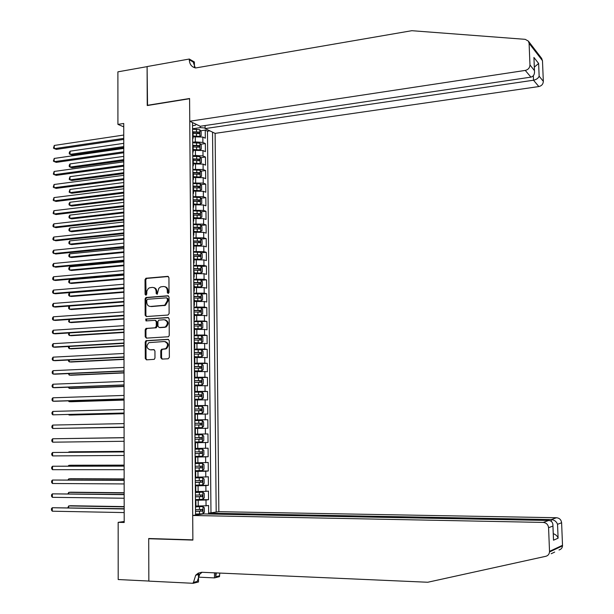 <?xml version="1.0" encoding="UTF-8"?>
<svg xmlns="http://www.w3.org/2000/svg" width="614" height="614" viewBox="0 0 614 614"><rect width="100%" height="100%" fill="white"/><g stroke="black" fill="none" stroke-linecap="round" stroke-linejoin="round"><path stroke-width="0.92" d="M168.175 293.484L169.019 292.441L168.934 277.643L167.722 276.354L145.94 278.242L145.027 279.654L145.073 294.306L145.909 295.204L146.738 294.175L146.876 291.036L148.273 288.58L149.555 287.774L152.303 287.406C154.613 287.49 155.895 288.864 156.14 291.535L156.148 293.438L157.215 294.29L158.819 288.304L160.638 286.884L163.431 286.508C165.772 286.592 167.062 287.974 167.315 290.652L167.323 292.571L168.175 293.484M160.814 357.732L162.027 359.083L168.159 358.783L169.364 357.31L169.272 340.678L168.052 339.335L145.986 340.693L145.226 342.036L145.272 358.499L146.47 359.842L154.252 359.343L154.974 358.023L154.943 350.939L153.738 349.604L150.115 349.796C146.401 348.315 146.009 345.928 148.933 342.635L164.337 341.514C168.067 342.942 168.497 345.329 165.634 348.675L161.52 349.297L160.784 350.632L160.814 357.732L161.566 357.808L162.311 359.067M117.926 124.381L117.896 71.846L147.099 66.634L147.237 105.547L189.588 98.716L192.88 539.852L148.703 538.516L148.849 581.044L118.195 579.539L118.164 522.345L124.197 522.491L123.736 123.483L117.926 124.381L123.744 126.852M167.929 315.059L169.126 313.577L169.042 297.076L167.822 295.779L145.955 297.498L145.088 298.895L145.142 315.22L146.332 316.532L167.929 315.059M169.157 318.835L169.249 335.397L168.489 336.748L146.401 338.137L145.211 336.817L145.188 329.795L145.978 328.436L155.089 327.784L156.278 326.31L156.263 321.636L155.058 320.324L145.994 320.922L145.725 319.05L167.937 317.515L169.157 318.835M200.947 513.964L202.919 514.002M208.653 513.166L208.583 505.468L206.051 505.806L205.997 500.019L195.444 500.264M197.033 499.558L208.537 499.712L208.461 491.085L205.92 491.361L205.874 485.597L195.336 485.827M195.329 485.26L208.407 485.344L208.33 476.74L205.797 476.963L205.744 471.207L195.221 471.422M195.221 471.007L208.276 471.015L208.2 462.434L205.675 462.595L205.621 456.862L195.114 457.054M195.106 456.801L208.154 456.724L208.077 448.174L205.544 448.274L205.498 442.548L194.999 442.725M194.999 442.633L208.023 442.471L207.946 433.944L205.421 433.983L205.375 428.28L195.336 428.426M205.375 428.28L207.893 428.257L207.824 419.753L194.822 420.03M194.822 419.884L205.299 419.73L205.253 414.043L207.77 414.082L207.693 405.593L194.715 405.954M194.715 405.654L205.176 405.524L205.13 399.844L207.647 399.944L207.57 391.479L194.607 391.916M194.607 391.463L205.053 391.348L205.007 385.684L207.517 385.845L207.44 377.395L194.5 377.917M194.492 377.303L204.93 377.211L204.884 371.562L207.394 371.777L207.317 363.358L197.593 363.803M194.385 363.189L204.807 363.112L204.761 357.478L207.263 357.747L207.194 349.351L200.164 349.711M194.277 349.113L204.685 349.044L204.639 343.433L207.141 343.756L207.064 335.382L201.062 335.728M194.17 335.067L204.562 335.021L204.516 329.419L207.018 329.802L206.941 321.444L194.07 321.69M194.062 321.061L204.439 321.03L204.393 315.442L206.895 315.88L206.818 307.553L201.346 307.929M193.955 307.092L204.324 307.077L204.27 301.505L206.772 302.004L206.695 293.692L201.292 294.098M193.847 293.162L204.201 293.162L204.147 287.605L206.649 288.15L206.573 279.861L201.246 280.299M193.74 279.263L204.078 279.278L204.032 273.737L206.519 274.343L206.45 266.077L201.185 266.537M146.255 278.188L146.255 278.679M193.633 265.401L203.955 265.44L203.909 259.906L206.396 260.566L206.327 252.323L201.131 252.807M193.525 251.579L203.84 251.625L203.787 246.114L206.273 246.828L206.204 238.6L201.07 239.115M193.418 237.795L203.718 237.856L203.671 232.361L206.158 233.128L206.081 224.924L201.008 225.461M193.31 224.041L203.602 224.118L203.549 218.638L206.035 219.459L205.959 211.277L200.947 211.838M193.21 210.326L203.48 210.418L203.434 204.953L205.913 205.828L205.836 197.662L200.885 198.245M193.103 196.641L203.364 196.756L203.311 191.299L205.79 192.228L205.721 184.085L200.816 184.691M192.996 182.995L203.242 183.125L203.196 177.684L205.667 178.666L205.598 170.546L200.747 171.176M192.888 169.387L203.127 169.533L203.081 164.107L205.544 165.143L205.475 157.038L200.678 157.691M192.788 155.81L195.444 155.449L203.004 155.971L202.958 150.56L205.429 151.65L205.352 143.569L202.889 142.448L195.336 141.895L192.681 142.271M200.609 144.236L205.352 143.569M206.051 505.806L195.943 506.059M205.92 491.361L195.828 491.599M205.797 476.963L195.72 477.178M205.675 462.595L195.605 462.795M205.544 448.274L195.498 448.45M205.421 433.983L195.382 434.144L195.336 428.357L194.891 428.357M205.253 414.043L195.229 414.174M205.13 399.844L195.122 399.96M205.007 385.684L195.006 385.776M204.884 371.562L194.899 371.639M204.761 357.478L194.791 357.532M204.639 343.433L194.684 343.464M204.516 329.419L194.569 329.434M204.393 315.442L194.461 315.442M204.27 301.505L194.354 301.482M204.147 287.605L194.247 287.559M204.032 273.737L194.139 273.675M203.909 259.906L194.032 259.829M203.787 246.114L193.924 246.014M203.671 232.361L193.817 232.238M203.549 218.638L193.709 218.5M203.434 204.953L193.602 204.8M203.311 191.299L193.502 191.131M203.196 177.684L193.395 177.492M203.081 164.107L193.287 163.892M202.958 150.56L193.18 150.33M208.553 514.01L208.545 513.181L218.845 511.685L215.115 133.368L538.839 86.559L533.512 80.219L533.336 75.745M216.189 512.068L212.536 132.14M192.527 122.57L195.559 515.077M210.97 512.828L207.478 131.196L205.237 130.13L205.306 138.188L202.843 137.045L193.08 136.807M192.658 139.002L193.088 138.196L192.65 137.805M193.049 133.146L192.604 132.325M203.004 155.971L205.475 157.038M203.127 169.533L205.598 170.546M203.242 183.125L205.721 184.085M203.364 196.756L205.836 197.662M203.48 210.418L205.959 211.277M203.602 224.118L206.081 224.924M203.718 237.856L206.204 238.6M203.84 251.625L206.327 252.323M203.955 265.44L206.45 266.077M204.078 279.278L206.573 279.861M204.201 293.162L206.695 293.692M204.324 307.077L206.818 307.553M204.439 321.03L206.941 321.444M204.562 335.021L207.064 335.382M204.685 349.044L207.194 349.351M204.807 363.112L207.317 363.358M204.93 377.211L207.44 377.395M205.053 391.348L207.57 391.479M205.176 405.524L207.693 405.593M205.299 419.73L207.824 419.753M208.023 442.471L205.498 442.548M208.154 456.724L205.621 456.862M208.276 471.015L205.744 471.207M208.407 485.344L205.874 485.597M208.537 499.712L205.997 500.019M197.539 514.785L195.559 514.747M205.114 128.004L200.294 127.628L192.581 128.771M200.294 127.628L200.279 126.261M192.55 125.678L195.329 125.264L196.257 124.35M124.189 521.501L118.164 522.345M200.532 130.82L205.237 130.13M207.478 131.196L209.85 130.851M193.157 146.838L192.712 146.048M193.264 160.569L192.819 159.809M192.75 151.551L193.195 151.919L192.765 152.686M193.372 174.33L192.926 173.608M192.857 165.327L193.303 165.68L192.865 166.409M193.479 188.122L193.034 187.447M192.965 179.142L193.41 179.472L192.973 180.171M193.587 201.96L193.134 201.315M193.072 192.988L193.517 193.303L193.08 193.97M193.694 215.829L193.241 215.23M193.18 206.88L193.625 207.171L193.187 207.801M193.801 229.736L193.356 229.175M193.287 220.802L193.732 221.078L193.295 221.669M193.909 243.681L193.464 243.159M193.395 234.763L193.84 235.024L193.402 235.569M194.016 257.665L193.571 257.174M193.502 248.762L193.947 249L193.51 249.514M194.124 271.68L193.679 271.234M193.61 262.792L194.055 263.015L193.617 263.49M194.231 285.733L193.786 285.326M193.717 276.868L194.162 277.067L193.725 277.505M194.339 299.832L193.894 299.455M193.832 290.975L194.277 291.159L193.832 291.558M194.454 313.961L194.001 313.624M193.94 305.12L194.385 305.288L193.94 305.649M194.561 328.129L194.116 327.83M194.047 319.303L194.492 319.449L194.055 319.771M194.669 342.328L194.224 342.082M194.154 333.525L194.607 333.655L194.162 333.939M194.784 356.573L194.331 356.366M194.27 347.785L194.715 347.9L194.27 348.138M194.891 370.856L194.446 370.679M194.377 362.083L194.822 362.176L194.377 362.383M195.006 385.178L194.554 385.039M194.492 376.42L194.937 376.489L194.492 376.658M195.114 399.53L194.669 399.438M194.6 390.796L195.045 390.849L194.6 390.972M194.822 419.661L195.275 419.677L195.229 413.897L194.776 413.882M194.715 405.209L195.16 405.24L194.715 405.332M195.275 419.677L194.822 419.723M194.999 442.832L195.452 442.847L194.999 442.871M194.937 434.159L195.382 434.144M195.114 457.323L195.567 457.384L195.114 457.422M195.045 448.688L195.498 448.657L195.452 442.847M195.229 471.859L195.674 471.959L195.229 472.02M195.16 463.255L195.613 463.163M195.336 486.426L195.789 486.572L195.336 486.649M195.275 477.869L195.72 477.73M195.452 501.039L195.904 501.224L195.452 501.323M195.382 492.512L202.804 492.129L195.835 492.251M195.498 507.202L195.95 506.987M168.366 293.438L168.059 290.806C167.883 288.419 166.778 287.037 164.736 286.669M153.584 287.559C155.611 287.92 156.716 289.294 156.885 291.681L157.192 294.306M168.389 276.523L146.7 278.403L145.787 279.815L146.124 295.157M168.451 295.933L146.715 297.637L145.848 299.033L145.902 315.343L146.516 316.517M167.353 298.742L166.501 297.828L147.583 299.256L146.754 300.292L146.761 302.295C146.999 304.966 148.273 306.348 150.583 306.447L164.69 305.219L167.369 300.768L167.353 298.742L168.098 298.888L166.878 297.905M150.177 306.455L150.583 306.447M168.098 298.888L168.113 300.906L165.435 305.358L151.343 306.586M155.495 320.393L157.015 321.759L157.038 326.425L156.248 327.784L147.13 328.436L145.948 329.902L145.971 336.917L146.646 338.122M168.52 317.645L146.746 319.096L146.285 320.907M164.207 327.216L165.327 326.909C168.336 323.593 167.944 321.191 164.168 319.725L158.75 320.155L157.944 321.529L157.967 326.211L159.172 327.531L166.072 327.024C169.034 323.877 168.727 321.483 165.151 319.833M164.951 327.323L159.924 327.638M165.212 341.607C168.835 343.126 169.218 345.513 166.379 348.76L162.273 349.381L161.536 350.717L161.566 357.808M154.229 349.704L150.875 349.88M168.581 339.45L146.754 340.785L145.986 342.128L146.04 358.576L146.777 359.827M199.895 136.392L201.162 135.717L201.131 131.68L199.757 129.7L192.581 129.247M199.657 136.377L193.072 135.993M195.643 136.438L193.072 136.462M123.759 143.338L70.096 151.182L70.08 154.36L72.015 155.05L123.767 147.59M193.049 133.43L199.166 133.668L199.12 132.041L192.604 131.81M192.604 132.286L197.393 132.294L198.107 133.284M70.096 151.182L69.282 152.541L69.282 153.815L70.08 154.36L123.767 146.593M123.752 138.388L54.262 148.688L54.278 145.449L123.752 135.042M123.759 139.439L56.273 149.409L53.464 148.143L54.278 145.449M205.091 125.54L205.114 128.587L533.512 80.219C536.436 79.582 538.309 78.239 539.146 76.197L543.329 81.332L542.477 60.694L529.099 43.333L528.393 41.13L525.216 39.334L411.81 30.7L195.666 67.954C191.706 67.103 189.58 64.386 189.296 59.788L189.296 59.036L147.099 66.565L147.552 105.493M205.114 128.587L215.115 133.368M147.23 105.339L189.588 98.509L189.757 121.242L525.277 70.418C528.224 69.681 529.782 67.855 529.966 64.923L529.099 43.333M189.296 59.036L194.4 61.976L194.438 66.742M189.757 121.242L200.256 126.261L530.91 77.126L525.277 70.418M541.51 58.207L542.477 60.694M543.329 81.332C543.16 84.133 541.663 85.876 538.839 86.559M195.29 67.893L193.164 62.014L189.296 59.788M529.966 64.923L534.472 70.648C534.802 74.225 533.62 76.382 530.91 77.126M534.418 70.395L534.026 59.765M533.896 57.447L538.624 63.457L534.326 67.118M554.02 552.393L551.18 553.721M192.696 515.491L543.236 522.422L548.755 520.472L203.533 513.91L192.696 515.491L192.88 540.082L148.703 538.731L148.849 581.12L193.203 583.3L198.529 581.949L198.46 573.046M149.801 538.547L148.703 538.731M218.845 511.685L556.507 517.732C559.484 518.078 561.188 519.759 561.61 522.752L562.531 545.854L549.507 551.978C549.215 554.258 547.98 555.701 545.815 556.299L427.766 582.249L201.668 572.271L198.184 573.192L195.697 575.211L193.203 583.3M561.61 522.752L557.535 524.302L558.111 538.202L553.498 540.197L552.922 526.052L548.571 527.702L549.522 551.364L562.547 545.27M219.789 573.054L219.482 576.638L214.509 577.897L214.463 572.824M198.491 577.152L214.509 577.897M208.545 513.181L551.303 519.567L556.507 517.732M216.358 572.908L215.729 576.784L215.691 572.877M562.531 545.854C562.255 548.026 561.073 549.4 559.001 549.975M549.507 551.978L549.522 551.364M548.571 527.702C548.133 524.556 546.353 522.79 543.236 522.422M202.106 572.271L199.711 574.236L197.224 581.45L193.195 582.463M557.535 524.302C556.461 521.509 554.381 519.928 551.303 519.567L551.372 521.424M558.111 538.202C557.428 536.068 555.816 534.564 553.275 533.689M553.498 540.197L553.452 538.102M552.922 526.052L552.953 525.822C553.022 522.606 551.618 520.826 548.755 520.472M199.911 143.239L199.964 149.923L201.277 149.194L201.246 145.15L199.872 143.185L192.689 142.763M199.88 149.923L193.18 149.524M196.081 149.946L193.18 149.977M123.775 156.37L70.042 163.907L70.034 167.092L71.968 167.752L123.782 160.584M193.157 146.953L199.266 147.176L199.235 145.549L192.704 145.334M192.712 145.787L197.501 145.787L198.215 146.8M70.042 163.907L69.228 165.25L69.228 166.524L70.034 167.092L123.782 159.632M199.957 163.501L201.392 162.702L201.361 158.65L199.987 156.716L192.788 156.309M200.041 163.485L193.28 163.094M196.664 163.485L193.287 163.524M123.79 169.433L69.996 176.663L69.981 179.856L71.915 180.485L123.798 173.608M193.264 160.515L199.373 160.722L199.35 159.087L192.811 158.888M192.811 159.325L197.608 159.325L198.322 160.346M69.996 176.663L69.175 179.273L69.981 179.856L123.798 172.703M199.895 177.101L201.507 176.249L201.476 172.181L200.103 170.27L192.896 169.894M197.324 177.07L193.387 177.101M200.156 177.07L193.387 176.694M123.805 182.527L69.942 189.45L69.927 192.65L71.869 193.241L123.813 186.664M193.364 174.107L199.481 174.299L199.458 172.664L192.911 172.48M192.919 172.895L197.723 172.887L198.437 173.931M69.942 189.45L69.121 192.044L69.927 192.65L123.813 185.804M199.796 190.739L201.622 189.833L201.592 185.75L200.218 183.87L193.003 183.517M197.823 190.708L193.494 190.716M200.271 190.678L193.494 190.332M123.821 195.651L69.889 202.267L69.881 205.475L71.823 206.035L123.828 199.757M193.456 187.738L199.588 187.915L199.581 186.28L193.019 186.111M193.026 186.502L197.838 186.495L198.545 187.546M199.581 186.28L197.831 186.495L199.581 186.28M69.889 202.267L69.075 203.572L69.075 204.853L69.881 205.475L123.821 198.936M123.767 151.781L54.193 161.682L54.209 158.435L123.767 148.427M123.775 152.786L56.204 162.372L53.395 161.114L54.209 158.435M123.782 165.212L54.116 174.706L54.139 171.452L123.782 161.85M123.79 166.171L56.135 175.366L53.318 174.123L54.139 171.452M123.798 178.682L54.047 187.769L54.063 184.499L123.798 175.312M123.805 179.595L56.066 188.391L53.249 187.163L54.063 184.499M123.813 192.182L53.978 200.855L53.994 197.585L123.813 188.805M123.821 193.049L55.997 201.446L53.172 200.225L53.994 197.585M199.665 204.408L201.745 203.449L201.707 199.358L200.325 197.501L193.103 197.171M198.253 204.393L193.602 204.37M200.387 204.324L193.602 204.009M123.836 208.806L69.843 215.115L69.827 218.331L71.769 218.86L123.844 212.874M193.318 201.407L199.703 201.569L199.703 199.926L193.126 199.773M193.126 200.141L197.946 200.126L198.66 201.192M197.961 200.133L199.703 199.926L197.946 200.126M69.843 215.115L69.021 216.404L69.021 217.686L69.827 218.331L123.836 212.106M123.828 205.721L53.902 213.979L53.925 210.694L123.828 202.328M123.836 206.534L55.928 214.539L53.103 213.334L53.925 210.694M199.473 218.123L201.86 217.095L201.822 212.997L200.44 211.162L193.21 210.863M198.629 218.116L193.709 218.062M200.502 218.008L193.702 217.717M123.851 221.999L69.789 227.994L69.773 231.217L71.723 231.716L123.859 226.029M193.241 215.115L199.819 215.253L199.826 213.611L193.233 213.465M193.233 213.818L198.092 213.802L198.767 214.877M69.789 227.994L68.975 229.268L68.968 230.557L69.773 231.217L123.851 225.307M123.851 219.29L53.832 227.142L53.848 223.849L123.844 215.898M123.851 220.058L55.859 227.656L53.027 226.466L53.034 225.154L53.848 223.849M199.212 231.877L201.975 230.78L201.937 226.673L200.594 224.908L193.318 224.594M198.967 231.877L193.817 231.785M200.617 231.731L193.809 231.463M123.867 235.223L69.735 240.911L69.727 244.142L71.677 244.602L123.867 239.222M193.349 228.853L199.926 228.976L199.949 227.333L193.341 227.203M193.341 227.533L198.215 227.518L198.882 228.592M198.215 227.518L199.918 227.326L198.168 227.51M69.735 240.911L68.921 242.162L68.914 243.459L69.727 244.142L123.867 238.539M123.867 232.898L53.756 240.327L53.779 237.027L123.859 229.49M123.867 233.619L55.79 240.811L52.957 239.637L52.965 238.316L53.779 237.027M193.924 245.539L200.77 245.462L202.09 244.502L202.06 240.381L200.671 238.6L193.425 238.355M200.732 245.485L193.917 245.239M123.882 248.486L69.689 253.851L69.674 257.089L71.623 257.527L123.882 252.438M193.456 242.63L200.041 242.737L200.072 241.087L193.441 240.972M193.448 241.279L198.337 241.264L198.99 242.353M69.689 253.851L68.868 255.094L68.86 256.383L69.674 257.089L123.882 251.801M123.882 246.536L53.687 253.551L53.702 250.243L123.874 243.121M123.882 247.212L55.72 253.996L52.881 252.838L52.888 251.51L53.702 250.243M194.032 259.338L200.885 259.254L202.213 258.264L202.175 254.135L200.793 252.377L193.533 252.154M200.847 259.277L194.024 259.054M123.898 261.771L69.635 266.829L69.62 270.076L71.577 270.475L123.898 265.693M193.563 256.437L200.156 256.529L200.195 254.879L193.548 254.779M193.556 255.063L198.46 255.04L199.105 256.145M69.635 266.829L68.814 268.049L68.806 269.346L69.62 270.076L123.898 265.102M123.898 260.213L53.61 266.806L53.633 263.49L123.89 256.79M123.898 260.843L55.651 267.22L52.812 266.069L52.819 264.741L53.633 263.49M194.139 273.169L201.001 273.077L202.328 272.056L202.29 267.911L200.908 266.184L193.64 265.985M200.962 273.1L194.131 272.908M123.913 275.103L69.582 279.831L69.574 283.092L71.523 283.453L123.913 278.979M193.671 270.283L200.271 270.36L200.317 268.709L193.656 268.617M193.656 268.878L198.591 268.855L199.212 269.968M69.582 279.831L68.76 281.043L68.76 282.348L69.574 283.092L123.913 278.434M123.913 273.921L53.541 280.091L53.556 276.768L123.905 270.49M123.913 274.504L55.582 280.475L53.541 280.091L52.735 279.339L52.743 278.004L53.556 276.768M194.247 287.037L201.077 286.968L202.443 285.886L202.413 281.734L201.024 280.03L193.74 279.854M201.077 286.968L194.239 286.799M123.928 288.457L69.528 292.87L69.52 296.14L71.477 296.47L123.928 292.302M193.778 284.167L200.387 284.228L200.44 282.57L193.763 282.494M193.763 282.739L198.713 282.709L199.327 283.837M69.528 292.87L68.707 294.068L68.707 295.372L69.52 296.14L123.928 291.803M123.928 287.674L53.464 293.415L53.487 290.084L123.921 284.228M123.928 288.204L55.513 293.761L53.464 293.415L52.658 292.632L52.666 291.305L53.487 290.084M194.354 300.937L201.2 300.868L202.566 299.747L202.528 295.587L201.139 293.914L193.847 293.761M201.2 300.868L194.346 300.722M69.482 306.025L69.466 309.218L71.431 309.517L123.944 305.657M193.886 298.082L200.509 298.128L200.563 296.47L193.87 296.409M193.87 296.631L198.844 296.6L199.435 297.736M69.42 306.033L68.661 307.123L68.653 308.428L69.466 309.218L123.944 305.204M123.944 301.451L53.395 306.77L53.41 303.431L123.936 298.005M123.944 301.934L55.444 307.084L53.395 306.77L52.589 305.972L52.597 304.636L53.41 303.431M194.461 314.875L201.315 314.798L202.681 313.654L202.643 309.479L201.254 307.829L193.955 307.706M201.315 314.798L194.454 314.683M69.428 319.464L69.413 322.327L71.377 322.596L123.959 319.042M193.993 312.035L200.624 312.065L200.694 310.408L193.978 310.362M193.978 310.554L198.967 310.531L199.542 311.674M69.113 319.487L68.599 321.521L69.413 322.327L123.959 318.635M123.959 315.274L53.318 320.155L53.341 316.809L123.951 311.812M123.959 315.703L55.367 320.431L53.318 320.155L52.512 319.334L52.52 317.998L53.341 316.809M194.569 328.682L201.43 328.774L194.569 328.851M201.469 328.743L202.804 327.592L202.766 323.401L201.407 321.82L201.43 328.774M69.374 332.934L69.359 335.474L71.331 335.704L123.974 332.466M194.101 326.026L200.74 326.042L200.816 324.384L194.085 324.346M194.085 324.522L199.089 324.491L199.657 325.65M68.806 332.972L68.545 334.645L69.359 335.474L123.974 332.105M123.974 329.127L53.249 333.579L53.264 330.225L123.967 325.658M123.974 329.511L55.298 333.824L53.249 333.579L52.436 332.734L52.443 331.391L53.264 330.225M194.676 342.865L201.553 342.781L202.919 341.561L202.881 337.37L201.492 335.774L194.177 335.704M201.553 342.781L194.676 342.719M69.321 346.442L69.313 348.645L71.278 348.844L123.99 345.92M194.208 340.056L200.855 340.056L200.939 338.391L194.193 338.368M194.193 338.521L199.22 338.491L199.765 339.665M68.499 346.488L68.492 347.8L69.313 348.645L123.99 345.605M123.99 343.019L53.172 347.04L53.195 343.671L123.982 339.542M123.99 343.349L55.229 347.24L53.172 347.04L52.367 346.173L52.374 344.822L53.195 343.671M194.784 356.918L201.668 356.826L203.042 355.575L203.004 351.369L201.607 349.803L194.285 349.757M201.668 356.826L194.784 356.795M69.267 359.988L69.259 361.861L71.232 362.022L124.005 359.413M194.316 354.124L200.97 354.109L201.07 352.436L194.3 352.428M194.308 352.559L199.343 352.528L199.872 353.718M68.446 360.027L68.438 360.986L69.259 361.861L124.005 359.144M124.005 356.941L53.096 360.525L53.119 357.148L123.997 353.457M124.005 357.225L55.16 360.694L53.096 360.525L52.29 359.643L52.297 358.292L53.119 357.148M194.891 371.002L201.783 370.91L203.157 369.62L203.127 365.407L201.73 363.864L194.392 363.849M201.783 370.91L194.891 370.902M69.213 373.558L69.205 375.1L71.178 375.223L124.02 372.936M194.423 368.223L201.093 368.193L201.192 366.52L194.415 366.527M194.415 366.635L199.473 366.596L199.98 367.809M68.384 373.596L69.205 375.1L124.02 372.713M124.02 370.91L53.027 374.049L53.042 370.664L124.02 367.41M124.02 371.14L55.083 374.187L53.027 374.049L52.213 373.143L52.221 371.792L53.042 370.664M195.006 385.124L201.906 385.032L203.28 383.704L203.242 379.475L201.845 377.963L194.5 377.978M201.906 385.032L194.669 385.055M69.159 387.173L69.152 388.37L71.132 388.47L124.036 386.49M194.538 382.361L201.208 382.315L201.323 380.642L194.523 380.665M194.523 380.749L199.596 380.711L200.087 381.946M68.331 387.204L69.152 388.37L124.036 386.321M124.036 384.909L52.95 387.611L52.973 384.218L124.036 381.401M124.036 385.085L55.014 387.71L52.95 387.611L52.136 386.674L52.144 385.323L52.973 384.218M194.669 399.292L202.021 399.184L203.403 397.826L203.364 393.589L201.968 392.108L194.607 392.139M202.021 399.184L194.669 399.238M69.098 400.812L69.098 401.679L71.078 401.74L124.051 400.082M194.646 396.544L201.323 396.475L201.446 394.794L194.63 394.84M194.63 394.902L199.727 394.856L200.195 396.114M68.361 400.842L69.098 401.679L124.051 399.96M124.051 398.946L52.873 401.203L52.896 397.803L124.051 395.431M124.051 399.077L54.945 401.264L52.873 401.203L52.06 400.251L52.067 398.893L52.896 397.803M194.776 413.491L202.144 413.383L203.518 411.986L203.487 407.734L202.083 406.284L194.722 406.345M202.144 413.383L194.776 413.46M69.044 414.496L69.044 415.018L71.024 415.041L124.066 413.713M194.753 410.758L201.446 410.674L201.569 408.993L194.738 409.047M194.738 409.085L199.849 409.039L200.302 410.329M68.607 414.504L69.044 415.018L124.066 413.636M124.066 413.015L52.804 414.834L52.819 411.418L124.066 409.492M124.066 413.099L52.804 414.834L51.99 413.851L51.998 412.493L52.819 411.418M202.259 427.613L194.884 427.72L202.259 427.613L203.641 426.185L203.602 421.925L202.206 420.498L194.83 420.582M68.991 428.211L124.082 427.375M194.861 425.011L201.561 424.911L201.699 423.223L194.853 423.292M194.853 423.315L199.98 423.261L200.394 424.596M68.837 428.211L124.082 427.344M124.082 427.129L52.727 428.495L52.743 425.072L124.082 423.599M124.082 427.152L52.727 428.495L51.914 427.49L51.921 426.124L52.743 425.072M202.321 434.743L194.937 434.865L202.321 434.743L203.725 436.147L203.764 440.422L202.42 441.85L202.359 434.781M202.42 441.85L194.999 442.019M124.097 437.644L68.952 438.519M201.822 437.498L200.11 437.521L199.903 439.21L194.976 439.286L201.684 439.187L201.822 437.498L194.96 437.582M124.097 437.652L68.891 438.519M124.097 437.721L52.674 438.764L124.097 437.736M52.65 442.187L51.837 441.167L51.845 439.801L52.674 438.764L52.65 442.187L124.097 441.274M195.106 456.356L202.505 456.194L203.886 454.69L203.848 450.407L202.443 449.034L195.052 449.179M202.443 449.034L195.052 449.156M124.112 451.359L70.886 451.804L68.898 451.881L68.898 452.295M195.083 453.623L201.799 453.5L201.952 451.804L195.068 451.904M200.241 451.82L200.018 453.508L195.083 453.592M124.112 451.42L68.898 451.881L68.553 452.295M124.112 451.843L52.597 452.487L124.112 451.912M52.574 455.918L51.76 454.874L51.768 453.5L52.597 452.487L52.574 455.918L124.12 455.458M195.214 470.723L202.62 470.539L204.009 469.004L203.971 464.706L202.597 463.393L195.16 463.532M202.658 470.501L202.566 463.363L195.16 463.486M124.128 465.12L70.84 465.235L68.845 465.343L68.845 466.103M195.198 467.991L201.922 467.845L202.083 466.149L195.183 466.264M200.433 466.172L200.133 467.853L195.198 467.937M124.128 465.228L68.845 465.343L68.2 466.103M124.128 466.003L52.52 466.241L124.128 466.118M52.497 469.687L51.683 468.62L51.691 467.246L52.52 466.241L52.497 469.687L124.135 469.679M195.329 485.137L202.743 484.922L204.132 483.348L204.094 479.043L202.681 477.723L195.275 477.93M202.681 477.723L195.382 477.853M124.143 478.912L70.787 478.697L68.791 478.843L68.783 479.948M195.306 482.397L202.044 482.236L202.206 480.532L195.29 480.662M200.601 480.57L200.248 482.228L195.306 482.32M124.143 479.066L68.791 478.843L67.954 479.948M124.143 480.202L52.443 480.041L124.143 480.371M52.428 483.494L51.607 482.397L51.614 481.015L52.443 480.041L52.428 483.494L124.151 483.939M202.904 499.305L202.843 492.159L204.216 493.418L204.255 497.731L202.904 499.305L195.436 499.589M124.158 492.743L70.733 492.198L68.737 492.374L68.73 493.833M195.421 496.841L202.159 496.665L202.336 494.953L195.405 495.107M200.763 494.999L200.371 496.642L195.421 496.734M124.158 492.95L68.737 492.374L67.901 493.825M124.158 494.439L52.367 493.863L124.158 494.661M52.351 497.325L51.53 496.212L51.538 494.83L52.367 493.863L52.351 497.325L124.166 498.238M195.551 514.079L202.988 513.803L204.378 512.16L204.339 507.824L202.927 506.573L195.95 506.819M202.927 506.573L195.95 506.704M124.174 506.604L70.687 505.729L68.684 505.944L68.676 507.747M195.528 511.324L202.282 511.124L202.466 509.413L195.513 509.582M200.924 509.474L200.486 511.094L195.528 511.193M124.174 506.857L68.684 505.944L67.847 507.732M124.181 508.714L52.29 507.732L124.181 508.983M52.274 511.201L51.453 510.065L51.461 508.676L52.29 507.732L52.274 511.201L124.181 512.575M198.238 506.097L198.192 500.303M198.122 491.622L198.076 485.843M198.007 477.185L197.961 471.422M197.892 462.787L197.846 457.039M197.777 448.427L197.731 442.694M197.662 434.106L197.616 428.388M197.554 419.822L197.508 414.12M197.439 405.578L197.393 399.891M197.324 391.371L197.278 385.692M197.209 377.196L197.163 371.539M197.102 363.066L197.056 357.425M196.987 348.967L196.941 343.341M196.871 334.906L196.825 329.296M196.764 320.884L196.718 315.289M196.649 306.9L196.603 301.32M196.541 292.955L196.495 287.383M196.426 279.04L196.388 273.483M196.319 265.164L196.273 259.622M196.211 251.326L196.165 245.8M196.096 237.518L196.05 232.008M195.989 223.757L195.943 218.254M195.881 210.026L195.835 204.539M195.766 196.327L195.728 190.854M195.659 182.665L195.62 177.208M195.551 169.042L195.505 163.6M195.444 155.449L195.398 150.023M195.336 141.895L195.29 136.485M202.889 142.448L202.843 137.045M168.059 290.806L167.315 290.652M156.9 293.592L156.148 293.438M156.885 291.681L156.14 291.535M145.833 294.451L145.073 294.306M145.787 279.815L145.027 279.654M146.969 278.342L146.209 278.18M168.328 276.492L167.722 276.354M168.067 292.717L167.323 292.571M145.902 315.343L145.142 315.22M145.848 299.033L145.088 298.895M147.03 297.567L146.27 297.422M168.366 295.879L167.822 295.779M164.276 305.649L163.524 305.511M168.113 300.906L167.369 300.768M145.971 336.917L145.211 336.817M145.948 329.902L145.188 329.795M147.13 328.436L146.37 328.329M155.841 327.891L155.089 327.784M157.038 326.425L156.278 326.31M157.015 321.759L156.263 321.636M146.746 319.096L145.986 318.981M168.405 317.591L167.937 317.515M161.536 350.717L160.784 350.632M162.733 349.251L161.981 349.166M165.12 349.12L164.375 349.036M146.04 358.576L145.272 358.499M145.986 342.128L145.226 342.036M147.176 340.67L146.408 340.578M168.436 339.388L168.052 339.335M199.849 136.392L199.796 129.746M196.442 131.772L196.419 129.209M196.472 135.963L196.457 133.392M197.393 132.294L199.12 132.041M538.624 63.457L539.146 76.197M554.672 552.055L554.288 552.239M215.729 576.784L219.474 575.84M196.549 145.295L196.526 142.724M196.587 149.494L196.564 146.915M197.501 145.787L199.235 145.549M200.08 163.47L200.018 156.762M196.657 158.849L196.641 156.271M196.695 163.055L196.672 160.477M197.608 159.325L199.35 159.087M200.195 177.047L200.133 170.324M196.772 172.442L196.749 169.855M196.802 176.663L196.779 174.077M197.723 172.887L199.458 172.664M200.302 190.655L200.248 183.916M196.879 186.065L196.856 183.471M196.917 190.294L196.894 187.7M200.417 204.308L200.364 197.547M196.987 199.727L196.971 197.132M197.025 203.971L197.002 201.369M200.532 217.985L200.479 211.208M197.102 213.426L197.079 210.817M197.132 217.678L197.117 215.069M200.648 231.708L200.594 224.908M197.209 227.157L197.194 224.547M197.248 231.424L197.224 228.807M200.77 245.462L200.709 238.646M197.324 240.926L197.301 238.309M197.355 245.201L197.34 242.576M198.284 241.256L200.034 241.079M200.885 259.254L200.824 252.423M197.432 254.726L197.416 252.101M197.47 259.016L197.447 256.391M198.391 255.033L200.149 254.871M201.001 273.077L200.939 266.23M197.547 268.571L197.524 265.939M197.578 272.869L197.562 270.229M198.506 268.848L200.264 268.694M201.116 286.938L201.054 280.076M197.662 282.448L197.639 279.807M197.693 286.753L197.67 284.113M198.621 282.701L200.379 282.563M201.231 300.837L201.177 293.952M197.769 296.355L197.746 293.715M197.808 300.676L197.785 298.028M198.736 296.593L200.494 296.455M201.346 314.775L201.292 307.867M197.885 310.308L197.862 307.652M197.915 314.637L197.9 311.981M198.844 310.515L200.609 310.392M198 324.292L197.977 321.636M198.03 328.636L198.007 325.973M198.959 324.476L200.724 324.361M201.584 342.75L201.522 335.812M198.107 338.314L198.092 335.651M198.145 342.673L198.122 340.002M199.074 338.475L200.839 338.375M201.699 356.795L201.645 349.842M198.222 352.375L198.199 349.704M198.261 356.742L198.238 354.063M199.189 352.505L200.962 352.421M201.822 370.879L201.76 363.902M198.337 366.474L198.314 363.795M198.376 370.848L198.353 368.17M199.304 366.581L201.077 366.497M201.937 385.001L201.883 378.001M198.452 380.603L198.429 377.917M198.491 384.993L198.468 382.307M199.42 380.688L201.192 380.619M202.06 399.154L201.998 392.139M198.568 394.779L198.545 392.085M198.606 399.177L198.583 396.483M199.535 394.833L201.315 394.779M202.175 413.345L202.121 406.314M198.683 408.985L198.66 406.284M198.721 413.399L198.698 410.697M199.65 409.016L201.43 408.97M202.298 427.582L202.236 420.529M198.798 423.23L198.775 420.521M198.836 427.659L198.813 424.949M199.773 423.238L201.553 423.199M198.913 437.521L198.89 434.804M198.951 441.957L198.928 439.233M199.903 439.21L201.684 439.187M202.536 456.156L202.482 449.072M199.028 451.843L199.005 449.118M199.066 456.286L199.043 453.562M200.018 453.508L201.799 453.5M199.143 466.203L199.12 463.47M199.182 470.662L199.159 467.929M200.133 467.853L201.922 467.845M202.781 484.883L202.72 477.761M199.258 480.601L199.235 477.861M199.297 485.075L199.274 482.328M200.248 482.228L202.044 482.236M199.381 495.037L199.358 492.29M199.412 499.52L199.389 496.772M200.371 496.642L202.159 496.665M203.019 513.764L202.965 506.604M199.496 509.513L199.473 506.757M199.527 514.01L199.512 511.255M200.486 511.094L202.282 511.124M193.088 138.196L193.049 132.716M193.195 151.919L193.149 146.424M193.303 165.68L193.256 160.17M193.41 179.472L193.364 173.946M193.517 193.303L193.471 187.769M193.625 207.171L193.579 201.622M193.732 221.078L193.686 215.514M193.84 235.024L193.794 229.436M193.947 249L193.901 243.405M194.055 263.015L194.016 257.404M194.162 277.067L194.124 271.442M194.277 291.159L194.231 285.518M194.385 305.288L194.339 299.632M194.492 319.449L194.454 313.785M194.607 333.655L194.561 327.968M194.715 347.9L194.669 342.198M194.822 362.176L194.784 356.458M194.937 376.489L194.891 370.764M195.045 390.849L195.006 385.101M195.16 405.24L195.114 399.484M195.613 463.209L195.567 457.384M195.72 477.799L195.674 471.959M195.835 492.428L195.789 486.572M195.95 507.095L195.904 501.224M146.7 278.403L145.94 278.242M146.715 297.637L145.955 297.498M165.435 305.358L164.69 305.219M146.738 328.544L145.978 328.436M156.248 327.784L155.495 327.676M146.485 319.165L145.725 319.05M166.072 327.024L165.327 326.909M162.273 349.381L161.52 349.297M166.379 348.76L165.634 348.675M146.754 340.785L145.986 340.693M528.393 41.13L541.794 58.583M533.942 57.708L534.472 70.648M199.711 574.236L195.697 575.211M552.953 525.822L553.529 539.959M198.337 241.264L200.072 241.087M198.46 255.04L200.195 254.879M198.591 268.855L200.317 268.709M198.713 282.709L200.44 282.57M198.844 296.6L200.563 296.47M198.967 310.531L200.694 310.408M199.089 324.491L200.816 324.384M199.22 338.491L200.939 338.391M199.343 352.52L201.07 352.436M199.473 366.596L201.192 366.52M199.596 380.703L201.323 380.642M199.727 394.856L201.446 394.794M199.849 409.039L201.569 408.993M199.98 423.261L201.699 423.223M200.387 451.812L201.952 451.804M201.231 466.149L202.083 466.149M201.592 480.532L202.206 480.532M201.829 494.945L202.336 494.953M202.029 509.405L202.466 509.413"/></g></svg>
